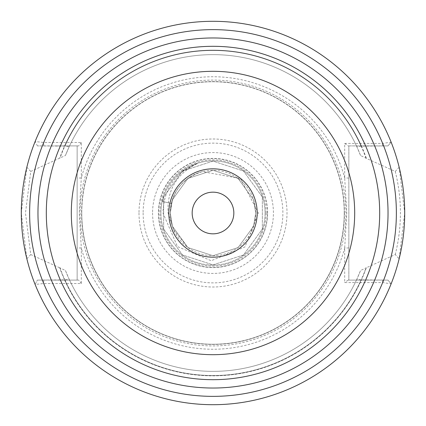 <?xml version="1.0" encoding="UTF-8"?>
<svg xmlns="http://www.w3.org/2000/svg" width="426" height="426" viewBox="0 0 426 426"><rect width="100%" height="100%" fill="white"/><g stroke="black" fill="none" stroke-linecap="round" stroke-linejoin="round"><path stroke-width="0.32" stroke-dasharray="2.13 1.6" d="M192.163 213A20.837 20.837 0 0 1 213 192.163A20.837 20.837 0 0 1 233.837 213A20.837 20.837 0 0 1 213 233.837A20.837 20.837 0 0 1 192.163 213M59.656 267.768L30.736 254.556L25.469 213L30.736 171.444L65.444 155.506L69.236 146.592L64.869 146.123L37.413 145.905L78.831 145.905L77.143 145.905L77.143 280.095L78.831 280.095L37.413 280.095L64.869 279.877L69.236 279.408L65.444 270.494L59.656 267.768A162.828 162.828 0 0 0 366.344 267.768L395.264 254.556L399.151 258.79L404.7 213L399.151 167.21A191.7 191.7 0 0 0 26.849 167.21L21.3 213L26.849 258.79A191.7 191.7 0 0 0 399.151 258.79M54.395 280.095L77.143 280.095L77.143 145.905L54.395 145.905M173.755 229.859L187.893 247.559L213 255.717L238.107 247.559L253.624 226.201L255.717 213A42.717 42.717 0 0 0 213 170.283A42.717 42.717 0 0 0 173.755 229.859L168.068 213C166.907 190.161 176.678 173.664 197.387 163.52C175.15 172.562 163.68 189.053 162.977 213L177.466 246.601L211.195 260.728L244.971 246.904L258.401 213L240.488 178.542L202.313 171.641A42.717 42.717 0 0 0 170.283 213L172.376 199.799L187.893 178.441L213 170.283L238.107 178.441L253.624 199.799L255.717 213L253.624 199.799L238.107 178.441L213 170.283L187.893 178.441L172.376 199.799L170.283 213L172.376 199.799L187.893 178.441L213 170.283L238.107 178.441L253.624 199.799L255.717 213L253.624 199.799L238.107 178.441L213 170.283L187.893 178.441L172.376 199.799L170.283 213L172.376 199.799L187.893 178.441L213 170.283L238.107 178.441L253.624 199.799L255.717 213L253.624 199.799L238.107 178.441L213 170.283L187.893 178.441L172.376 199.799L170.283 213L172.376 199.799L187.893 178.441L213 170.283L238.107 178.441L253.624 199.799L255.717 213L253.624 199.799L238.107 178.441L213 170.283L187.893 178.441L172.376 199.799L170.283 213L172.376 199.799L187.893 178.441L213 170.283L238.107 178.441L253.624 199.799L255.717 213L253.624 199.799L238.107 178.441L213 170.283L187.893 178.441L172.376 199.799L170.283 213L172.376 199.799L187.893 178.441L213 170.283L238.107 178.441L253.624 199.799L255.717 213L253.624 199.799L238.107 178.441L213 170.283L187.893 178.441L172.376 199.799L170.283 213L172.376 199.799L187.893 178.441L213 170.283L238.107 178.441L253.624 199.799L255.717 213L253.624 199.799L238.107 178.441L213 170.283L187.893 178.441L172.376 199.799L170.283 213L172.376 226.201L187.893 247.559L213 255.717L238.107 247.559L253.624 226.201L255.717 213L253.624 199.799L238.107 178.441L213 170.283L187.893 178.441L172.376 199.799L171.353 203.495L172.376 199.799L187.893 178.441L213 170.283L238.107 178.441L253.624 199.799L255.717 213L253.624 199.799L238.107 178.441L213 170.283L187.893 178.441L172.376 199.799L170.283 213L172.376 226.201L187.893 247.559L213 255.717L238.107 247.559L253.624 226.201L255.717 213L253.624 226.201L238.107 247.559L213 255.717L187.893 247.559L172.376 226.201L170.283 213L172.376 226.201L187.893 247.559L213 255.717L238.107 247.559L253.624 226.201L255.717 213L253.624 226.201L238.107 247.559L213 255.717L187.893 247.559L172.376 226.201L170.283 213L172.376 226.201L187.893 247.559L213 255.717L238.107 247.559L253.624 226.201L255.717 213L253.624 226.201L238.107 247.559L213 255.717L187.893 247.559L172.376 226.201L170.283 213L172.376 226.201L187.893 247.559L213 255.717L238.107 247.559L253.624 226.201L255.717 213L253.624 226.201L238.107 247.559L213 255.717L187.893 247.559L172.376 226.201L170.283 213L172.376 226.201L187.893 247.559L213 255.717L238.107 247.559L253.624 226.201L255.717 213L253.624 226.201L238.107 247.559L213 255.717L187.893 247.559L172.376 226.201L170.283 213L172.376 226.201L187.893 247.559L213 255.717L238.107 247.559L253.624 226.201L255.717 213L253.624 226.201L238.107 247.559L213 255.717L187.893 247.559L172.376 226.201L170.283 213A42.717 42.717 0 0 0 213 255.717A42.717 42.717 0 0 0 255.717 213L253.624 226.201L238.107 247.559L213 255.717L187.893 247.559L172.376 226.201L170.283 213L172.376 226.201L187.893 247.559L213 255.717L238.107 247.559L253.624 226.201L255.717 213L253.624 226.201L238.107 247.559L213 255.717L187.893 247.559L172.376 226.201L170.283 213C171.566 191.961 182.243 178.18 202.313 171.641M265.094 213A52.094 52.094 0 0 1 213 265.094A52.094 52.094 0 0 1 160.906 213A52.094 52.094 0 0 0 213 265.094A52.094 52.094 0 0 0 265.094 213A52.094 52.094 0 0 0 213 160.906A52.094 52.094 0 0 0 160.906 213A52.094 52.094 0 0 1 213 160.906A52.094 52.094 0 0 1 265.094 213A52.094 52.094 0 0 0 213 160.906A52.094 52.094 0 0 0 160.906 213M267.592 213A54.592 54.592 0 0 0 213 158.408A54.592 54.592 0 0 0 158.408 213A54.592 54.592 0 0 0 213 267.592A54.592 54.592 0 0 0 267.592 213A54.592 54.592 0 0 0 213 158.408A54.592 54.592 0 0 0 158.408 213A54.592 54.592 0 0 0 213 267.592A54.592 54.592 0 0 0 267.592 213A54.592 54.592 0 0 0 213 158.408A54.592 54.592 0 0 0 158.408 213A54.592 54.592 0 0 0 213 267.592A54.592 54.592 0 0 0 267.592 213M379.694 213A166.694 166.694 0 0 0 213 46.306A166.694 166.694 0 0 0 46.306 213A166.694 166.694 0 0 0 213 379.694A166.694 166.694 0 0 0 379.694 213A166.694 166.694 0 0 1 213 379.694A166.694 166.694 0 0 1 46.306 213M399.151 167.21L395.264 171.444L366.025 158.232L360.556 155.506L356.764 146.592L361.131 146.123L387.942 145.905L391.132 142.162L382.654 143.429L344.687 143.429L344.687 178.02L346.764 213L344.687 247.98L344.687 282.571L382.654 282.571L391.132 283.838A191.7 191.7 0 0 1 35.113 284.446L37.413 280.095L35.113 284.446L43.74 283.524L81.313 283.524L81.313 247.98L79.236 213L81.313 178.02L81.313 142.476L43.74 142.476L35.113 141.554L37.413 145.905M344.256 213A131.256 131.256 0 0 0 213 81.744A131.256 131.256 0 0 0 81.744 213A131.256 131.256 0 0 0 213 344.256A131.256 131.256 0 0 0 344.256 213A131.256 131.256 0 0 0 213 81.744A131.256 131.256 0 0 0 81.744 213A131.256 131.256 0 0 0 213 344.256A131.256 131.256 0 0 0 344.256 213A131.256 131.256 0 0 1 213 344.256A131.256 131.256 0 0 1 81.744 213A131.256 131.256 0 0 0 213 344.256A131.256 131.256 0 0 0 344.256 213M80.077 213A132.923 132.923 0 0 0 213 345.923A132.923 132.923 0 0 0 345.923 213A132.923 132.923 0 0 0 213 80.077A132.923 132.923 0 0 0 80.077 213M35.113 284.446A191.7 191.7 0 0 0 391.132 283.838L387.948 280.095L361.131 279.877L356.764 279.408L360.556 270.494L366.344 267.768M64.539 279.877A162.828 162.828 0 0 0 361.461 279.877M69.236 279.408A158.36 158.36 0 0 0 356.764 279.408M65.444 270.494A158.36 158.36 0 0 0 360.556 270.494A158.36 158.36 0 0 1 65.444 270.494M366.344 158.232A162.828 162.828 0 0 0 59.656 158.232M30.736 171.444L26.849 167.21M391.132 142.162A191.7 191.7 0 0 0 35.113 141.554A191.7 191.7 0 0 1 391.132 142.162L387.942 145.905L348.117 145.905L348.857 145.905L348.857 280.095L348.857 145.905L371.605 145.905M361.461 146.123A162.828 162.828 0 0 0 64.539 146.123M356.764 146.592A158.36 158.36 0 0 0 69.236 146.592M360.556 155.506A158.36 158.36 0 0 0 65.444 155.506A158.36 158.36 0 0 1 360.556 155.506M26.849 258.79L30.736 254.556M171.353 203.495L162.418 201.455L171.353 203.495M197.387 163.52L182.504 171.023L163.653 196.966L163.653 229.034L182.504 254.977L213 264.881L243.496 254.977L262.347 229.034L262.347 196.966L243.496 171.023L213 161.119L182.504 171.023L163.653 196.966L163.653 229.034L182.504 254.977L213 264.881L243.496 254.977L262.347 229.034L262.347 196.966L243.496 171.023L213 161.119L182.504 171.023L163.653 196.966L163.653 229.034L182.504 254.977L213 264.881L243.496 254.977L262.347 229.034L262.347 196.966L243.496 171.023L213 161.119L182.504 171.023L163.653 196.966L163.653 229.034L182.504 254.977L213 264.881L243.496 254.977L262.347 229.034L262.347 196.966L243.496 171.023L213 161.119L182.504 171.023L163.653 196.966L163.653 229.034L182.504 254.977L213 264.881L243.496 254.977L262.347 229.034L262.347 196.966L243.496 171.023L213 161.119L182.504 171.023L163.653 196.966L163.653 229.034L182.504 254.977L213 264.881L243.496 254.977L262.347 229.034L262.347 196.966L243.496 171.023L213 161.119L182.504 171.023L163.653 196.966L163.653 229.034L182.504 254.977L213 264.881L243.496 254.977L262.347 229.034L262.347 196.966L243.496 171.023L213 161.119L182.504 171.023L163.653 196.966L163.653 229.034L182.504 254.977L213 264.881L243.496 254.977L262.347 229.034L262.347 196.966L243.496 171.023L213 161.119L182.504 171.023L163.653 196.966L163.653 229.034L182.504 254.977L213 264.881L243.496 254.977L262.347 229.034L262.347 196.966L243.496 171.023L213 161.119L182.504 171.023L163.653 196.966L162.418 201.455M391.132 283.838L387.948 280.095L348.117 280.095L371.605 280.095M395.264 171.444C402.133 199.07 402.133 226.77 395.264 254.556M382.654 280.095L382.654 282.571A183.366 183.366 0 0 1 43.74 283.524L43.74 280.095M81.313 283.524L78.831 280.095M348.857 247.98L344.687 247.98A136.256 136.256 0 0 1 81.313 247.98L77.143 247.98M348.857 178.02L344.687 178.02A136.256 136.256 0 0 0 81.313 178.02L77.143 178.02M81.313 142.476L78.831 145.905M382.654 145.905L382.654 143.429A183.366 183.366 0 0 0 43.74 142.476L43.74 145.905M344.687 143.429L348.117 145.905M348.117 280.095L344.687 282.571M152.572 213A60.428 60.428 0 0 0 213 273.428A60.428 60.428 0 0 0 273.428 213A60.428 60.428 0 0 0 213 152.572A60.428 60.428 0 0 0 152.572 213M266.128 213A53.128 53.128 0 0 0 213 159.872A53.128 53.128 0 0 0 159.872 213A53.128 53.128 0 0 0 213 266.128A53.128 53.128 0 0 0 266.128 213M267.421 213A54.422 54.422 0 0 0 213 158.578A54.422 54.422 0 0 0 158.578 213A54.422 54.422 0 0 0 213 267.421A54.422 54.422 0 0 0 267.421 213M344.426 213A131.426 131.426 0 0 0 213 81.574A131.426 131.426 0 0 0 81.574 213A131.426 131.426 0 0 0 213 344.426A131.426 131.426 0 0 0 344.426 213M138.993 213A74.007 74.007 0 0 0 213 287.007A74.007 74.007 0 0 0 287.007 213A74.007 74.007 0 0 0 213 138.993A74.007 74.007 0 0 0 138.993 213M143.12 213A69.88 69.88 0 0 0 213 282.88A69.88 69.88 0 0 0 282.88 213A69.88 69.88 0 0 0 213 143.12A69.88 69.88 0 0 0 143.12 213M64.869 279.877A162.53 162.53 0 0 0 361.131 279.877M59.975 267.768A162.53 162.53 0 0 0 366.025 267.768M366.025 158.232A162.53 162.53 0 0 0 59.975 158.232M361.131 146.123A162.53 162.53 0 0 0 64.869 146.123"/><path stroke-width="0.64" d="M192.163 213A20.837 20.837 0 0 1 213 192.163A20.837 20.837 0 0 1 233.837 213A20.837 20.837 0 0 1 213 233.837A20.837 20.837 0 0 1 192.163 213M168.824 213A44.176 44.176 0 0 1 213 168.824A44.176 44.176 0 0 1 257.176 213A44.176 44.176 0 0 1 213 257.176A44.176 44.176 0 0 1 168.824 213M71.307 213A141.693 141.693 0 0 0 213 354.693A141.693 141.693 0 0 0 354.693 213A141.693 141.693 0 0 0 213 71.307A141.693 141.693 0 0 0 71.307 213M379.694 213A166.694 166.694 0 0 1 213 379.694A166.694 166.694 0 0 1 46.306 213A166.694 166.694 0 0 1 213 46.306A166.694 166.694 0 0 1 379.694 213M21.3 213A191.7 191.7 0 0 0 213 404.7A191.7 191.7 0 0 0 404.7 213A191.7 191.7 0 0 0 213 21.3A191.7 191.7 0 0 0 21.3 213A191.7 191.7 0 0 1 213 21.3A191.7 191.7 0 0 1 404.7 213M37.967 213A175.033 175.033 0 0 1 213 37.967A175.033 175.033 0 0 1 388.033 213A175.033 175.033 0 0 1 213 388.033A175.033 175.033 0 0 1 37.967 213M29.634 213A183.366 183.366 0 0 0 213 396.366A183.366 183.366 0 0 0 396.366 213A183.366 183.366 0 0 0 213 29.634A183.366 183.366 0 0 0 29.634 213"/></g></svg>
